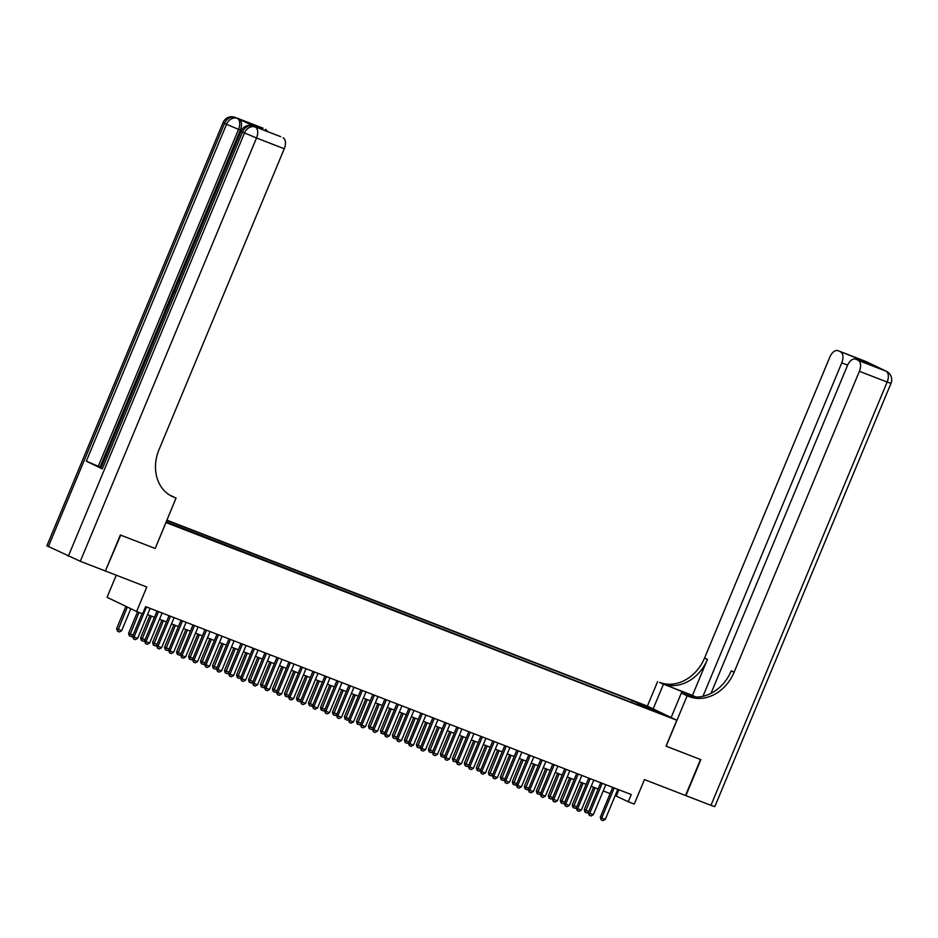 <?xml version="1.0" encoding="UTF-8"?>
<svg xmlns="http://www.w3.org/2000/svg" width="938" height="938" viewBox="0 0 938 938"><rect width="100%" height="100%" fill="white"/><g stroke="black" fill="none" stroke-linecap="round" stroke-linejoin="round"><path stroke-width="1.41" d="M173.577 525.315L166.401 522.173L173.577 525.315M116.253 575.205L107.061 597.307L136.608 611.494L142.611 613.815L145.601 606.616L631.262 794.556L628.272 801.755L634.264 804.077L644.453 779.595L685.526 795.494L700.51 759.499L666.027 746.156L676.826 720.243L165.862 522.501M676.826 720.243L647.267 706.056L166.847 520.144M165.979 522.56L155.192 548.472L120.709 535.141L105.384 570.961M661.513 713.666L668.454 716.714L661.36 714.029M166.143 521.821L649.671 709.445M638.168 705.001L637.981 703.277L632.388 700.592L166.741 520.391M637.981 703.277L663.318 714.205L650.128 709.105M136.608 611.494L146.797 587.024L105.736 571.125M615.199 795.576L628.272 801.755M147.524 614.601L154.442 617.274M159.519 619.244L166.425 621.917M171.513 623.887L178.419 626.561M183.508 628.53L190.414 631.204M195.491 633.162L202.409 635.835M207.486 637.805L214.392 640.478M219.48 642.448L226.386 645.121M231.475 647.091L238.381 649.764M243.458 651.734L250.364 654.407M255.453 656.365L262.359 659.039M267.447 661.009L274.353 663.682M279.43 665.652L286.348 668.325M291.425 670.295L298.331 672.968M303.42 674.926L310.326 677.599M315.414 679.569L322.32 682.243M327.397 684.212L334.315 686.886M339.392 688.855L346.298 691.529M351.387 693.487L358.293 696.16M363.381 698.13L370.287 700.803M375.364 702.773L382.282 705.446M387.359 707.416L394.265 710.089M399.354 712.059L406.26 714.733M411.348 716.691L418.254 719.364M423.331 721.334L430.249 724.007M435.326 725.977L442.232 728.65M447.32 730.62L454.226 733.293M459.315 735.251L466.221 737.925M471.298 739.894L478.216 742.568M483.293 744.538L490.199 747.211M495.287 749.181L502.193 751.854M507.282 753.824L514.188 756.485M519.265 758.455L526.171 761.128M531.26 763.098L538.166 765.771M543.254 767.741L550.16 770.415M555.249 772.384L562.155 775.058M567.232 777.016L574.138 779.689M579.227 781.659L586.133 784.332M591.221 786.302L598.127 788.975M603.204 790.945L610.122 793.618M618.881 789.761L616.289 795.999M631.614 702.456L632.388 700.592M650.526 709.257L651.171 708.378M155.192 548.472L176.051 498.043L174.011 497.246A39.009 32.115 -64.4 0 1 172.1 496.425A39.009 32.115 -64.4 0 1 159.014 449.654L284.261 148.743L256.508 138.003L80.305 561.287L105.373 570.996L120.357 535L155.075 548.425M617.802 789.339L605.291 819.378L603.017 820.621L601.223 819.918L601.704 817.983L600.261 817.303L612.713 787.381M605.291 819.378L601.704 817.983L614.202 787.955M601.223 819.918L600.261 817.303M588.466 812.167L587.036 812.941L585.007 812.132L584.28 809.623L588.759 811.487M593.613 787.228L584.28 809.623M595.091 787.803L585.242 812.249M865.54 361.341A9.368 5.311 111.2 0 1 865.762 361.423A9.368 5.311 111.2 0 1 865.973 361.517L885.953 371.108A9.368 5.311 111.2 0 1 887.149 382.047L859.384 371.307A9.368 5.311 -68.8 0 0 858.188 360.368L885.953 371.108A9.368 7.703 -64.4 0 1 886.398 371.307A9.368 9.368 0 0 1 890.994 383.337L887.149 382.047L710.945 805.332L685.889 795.635L700.874 759.639L666.156 746.202L687.132 695.808L689.172 696.606A39.009 32.115 115.6 0 0 734.126 672.206L859.384 371.307M695.257 697.028A17.552 0.645 22.6 0 0 682.125 691.669L659.613 682.407A39.009 32.115 115.6 0 0 704.567 658.019L829.825 357.108A9.368 5.311 -68.8 0 1 837.997 350.683L865.762 361.423A9.368 9.368 0 0 1 866.431 361.716A9.368 7.703 115.6 0 0 865.973 361.517L838.22 350.777L858.563 358.867L873.817 366.195L855.608 359.137A9.368 5.311 -68.8 0 0 847.436 365.574L711.004 693.346M671.139 717.523L681.34 693.03L689.805 696.313M681.34 693.03L687.132 695.808M692.467 695.398L662.486 683.79A39.009 32.115 115.6 0 0 707.451 659.402L692.467 695.398L695.902 697.04M873.817 366.195L858.188 360.368M890.994 383.337L714.803 806.633L710.945 805.332M653.165 708.894L663.365 684.4M647.384 706.103L657.573 681.621M702.972 696.277L841.773 362.842A9.368 5.311 -68.8 0 0 840.577 351.902M689.172 696.606L686.288 695.222A39.009 32.115 115.6 0 0 731.253 670.834L734.126 672.206M858.071 360.086L858.563 358.867M166.167 311.088L165.053 310.548L167.585 304.463L168.734 304.92M254.667 126.63A9.368 5.311 111.2 0 1 254.89 126.712A9.368 5.311 111.2 0 1 255.113 126.806L239.131 119.138A9.368 5.311 111.2 0 1 240.327 130.077L238.533 129.374L98.291 466.28L86.308 461.191L102.277 468.859L100.835 468.05L241.066 131.144L242.52 131.965L102.277 468.859M101.081 467.452L100.096 466.972L165.182 310.619M167.714 304.51L168.5 302.646M170.517 297.792L172.991 291.847M173.636 290.288L176.18 284.191M177.563 280.872L240.327 130.077M176.051 498.043L169.403 494.924M247.468 122.397L262.722 129.714L247.468 122.397L263.097 128.225L239.131 119.138M265.454 129.35A9.368 5.311 111.2 0 1 267.295 131.472M80.305 561.287L46.9 545.799L223.092 122.515L224.545 123.335L48.354 546.62M280.274 136.502A9.368 5.311 111.2 0 1 280.497 136.585A9.368 5.311 111.2 0 1 280.708 136.678L262.722 129.714M255.113 126.806L280.708 136.678M283.065 137.804A9.368 5.311 111.2 0 1 284.261 148.743M100.096 466.972L98.291 466.28M174.011 497.246L171.126 495.874A39.009 32.115 -64.4 0 1 170.681 495.698M167.585 304.463L168.137 304.721L166.108 309.599L166.694 309.821M168.137 304.721L168.723 304.956M169.485 303.115L168.371 302.575L170.306 298.132L172.264 296.443M171.713 297.756L170.153 299.879L169.989 301.895M169.426 301.626L170.013 301.848M170.153 299.879L170.739 300.101M173.682 293.031L172.897 291.695L173.471 290.323L174.925 290.053M174.96 291.097L173.741 291.272L174.374 292.281M173.741 291.272L174.327 291.495M179.111 281.025L177.223 282.725L177.868 282.971M177.223 282.725L176.942 285.199M176.403 286.489L176.696 282.397L179.475 279.735M605.807 784.707L593.308 814.735L591.022 815.978L589.228 815.274L589.709 813.352L588.267 812.66L600.719 782.738M593.308 814.735L589.709 813.352L602.208 783.312M589.228 815.274L588.267 812.66M593.813 780.064L581.314 810.104L579.039 811.335L577.233 810.643L577.714 808.708L576.272 808.017L588.736 778.094M581.314 810.104L577.714 808.708L590.213 778.669M577.233 810.643L576.272 808.017M581.818 775.421L569.319 805.461L567.044 806.692L565.239 806L565.72 804.065L564.289 803.374L576.741 773.451M569.319 805.461L565.72 804.065L578.23 774.026M565.239 806L564.289 803.374M569.835 770.778L557.324 800.818L555.05 802.049L553.256 801.357L553.737 799.422L552.294 798.73L564.746 768.82M557.324 800.818L553.737 799.422L566.235 769.395M553.256 801.357L552.294 798.73M576.483 807.524L575.053 808.31L573.012 807.489L572.286 804.992L576.764 806.844M581.619 782.585L572.286 804.992M583.108 783.16L573.247 807.606M564.488 802.893L563.058 803.667L561.018 802.858L560.303 800.349L564.77 802.213M569.624 777.942L560.303 800.349M571.113 778.517L561.264 802.963M552.494 798.25L551.063 799.024L549.023 798.215L548.308 795.705L552.775 797.57M557.629 773.299L548.308 795.705M559.118 773.873L549.269 798.332M540.511 793.607L539.069 794.38L537.04 793.571L536.313 791.062L540.792 792.927M545.646 768.668L536.313 791.062M547.124 769.242L537.275 793.689M557.84 766.147L545.341 796.174L543.055 797.417L541.261 796.714L541.742 794.791L540.3 794.099L552.752 764.177M545.341 796.174L541.742 794.791L554.241 764.751M541.261 796.714L540.3 794.099M528.516 788.964L527.086 789.737L525.046 788.928L524.33 786.419L528.798 788.283M533.652 764.024L524.33 786.419M535.141 764.599L525.28 789.046M545.846 761.504L533.347 791.543L531.072 792.774L529.267 792.082L529.747 790.148L528.305 789.456L540.769 759.534M533.347 791.543L529.747 790.148L542.246 760.108M529.267 792.082L528.305 789.456M516.521 784.32L515.091 785.106L513.051 784.297L512.336 781.788L516.803 783.652M521.657 759.381L512.336 781.788M523.146 759.956L513.297 784.403M533.851 756.86L521.352 786.9L519.077 788.131L517.272 787.439L517.753 785.505L516.322 784.813L528.774 754.891M521.352 786.9L517.753 785.505L530.263 755.465M517.272 787.439L516.322 784.813M504.527 779.689L503.096 780.463L501.056 779.654L500.341 777.145L504.808 779.009M509.662 754.738L500.341 777.145M511.151 755.313L501.302 779.771M521.868 752.217L509.357 782.257L507.083 783.488L505.289 782.796L505.77 780.862L504.327 780.17L516.779 750.259M509.357 782.257L505.77 780.862L518.268 750.834M505.289 782.796L504.327 780.17M492.544 775.046L491.113 775.82L489.073 775.011L488.346 772.502L492.825 774.366M497.679 750.107L488.346 772.502M499.157 750.681L489.308 775.128M509.873 747.586L497.375 777.614L495.088 778.857L493.294 778.153L493.775 776.218L492.333 775.538L504.785 745.616M497.375 777.614L493.775 776.218L506.274 746.191M493.294 778.153L492.333 775.538M480.549 770.403L479.119 771.177L477.079 770.368L476.363 767.859L480.831 769.723M485.685 745.464L476.363 767.859M487.174 746.038L477.313 770.485M497.879 742.943L485.38 772.971L483.105 774.213L481.3 773.51L481.78 771.587L480.338 770.895L492.802 740.973M485.38 772.971L481.78 771.587L494.279 741.548M481.3 773.51L480.338 770.895M468.554 765.76L467.124 766.545L465.084 765.725L464.369 763.227L468.836 765.091M473.69 740.821L464.369 763.227M475.179 741.395L465.33 765.842M485.896 738.3L473.385 768.339L471.111 769.57L469.317 768.879L469.786 766.944L468.355 766.252L480.807 736.33M473.385 768.339L469.786 766.944L482.296 736.905M469.317 768.879L468.355 766.252M456.56 761.128L455.129 761.902L453.089 761.093L452.374 758.584L456.841 760.448M461.695 736.178L452.374 758.584M463.184 736.752L453.335 761.199M473.901 733.657L461.39 763.696L459.116 764.927L457.322 764.236L457.803 762.301L456.36 761.609L468.812 731.687M461.39 763.696L457.803 762.301L470.301 732.261M457.322 764.236L456.36 761.609M444.577 756.485L443.146 757.259L441.106 756.45L440.379 753.941L444.858 755.805M449.712 731.546L440.379 753.941M451.19 732.121L441.341 756.567M461.906 729.014L449.408 759.053L447.121 760.296L445.327 759.592L445.808 757.658L444.366 756.978L456.818 727.056M449.408 759.053L445.808 757.658L458.307 727.63M445.327 759.592L444.366 756.978M432.582 751.842L431.152 752.616L429.112 751.807L428.396 749.298L432.864 751.162M437.718 726.903L428.396 749.298M439.207 727.478L429.346 751.924M449.912 724.382L437.413 754.41L435.138 755.653L433.333 754.949L433.813 753.026L432.383 752.335L444.835 722.412M437.413 754.41L433.813 753.026L446.312 722.987M433.333 754.949L432.383 752.335M420.587 747.199L419.157 747.985L417.117 747.164L416.402 744.666L420.869 746.519M425.723 722.26L416.402 744.666M427.212 722.835L417.363 747.281M437.929 719.739L425.418 749.779L423.144 751.01L421.35 750.318L421.819 748.383L420.388 747.692L432.84 717.769M425.418 749.779L421.819 748.383L434.329 718.344M421.35 750.318L420.388 747.692M408.593 742.568L407.162 743.342L405.122 742.533L404.407 740.023L408.874 741.888M413.728 717.617L404.407 740.023M415.217 718.191L405.368 742.638M425.934 715.096L413.424 745.135L411.149 746.367L409.355 745.675L409.836 743.74L408.393 743.048L420.845 713.126M413.424 745.135L409.836 743.74L422.335 713.701M409.355 745.675L408.393 743.048M396.61 737.925L395.179 738.698L393.139 737.889L392.412 735.38L396.891 737.245M401.745 712.974L392.412 735.38M403.223 713.548L393.374 738.007M413.939 710.453L401.441 740.492L399.154 741.724L397.36 741.032L397.841 739.097L396.399 738.405L408.862 708.495M401.441 740.492L397.841 739.097L410.34 709.069M397.36 741.032L396.399 738.405M384.615 733.282L383.185 734.055L381.145 733.246L380.429 730.737L384.897 732.601M389.751 708.342L380.429 730.737M391.24 708.917L381.379 733.364M401.945 705.822L389.446 735.849L387.171 737.092L385.366 736.389L385.846 734.466L384.416 733.774L396.868 703.852M389.446 735.849L385.846 734.466L398.357 704.426M385.366 736.389L384.416 733.774M372.621 728.638L371.19 729.412L369.15 728.603L368.435 726.094L372.902 727.958M377.756 703.699L368.435 726.094M379.245 704.274L369.396 728.72M389.962 701.178L377.451 731.218L375.177 732.449L373.383 731.757L373.852 729.823L372.421 729.131L384.873 699.209M377.451 731.218L373.852 729.823L386.362 699.783M373.383 731.757L372.421 729.131M360.626 723.995L359.195 724.781L357.167 723.972L356.44 721.463L360.907 723.327M365.761 699.056L356.44 721.463M367.25 699.631L357.401 724.077M377.967 696.535L365.468 726.575L363.182 727.806L361.388 727.114L361.869 725.18L360.426 724.488L372.878 694.566M365.468 726.575L361.869 725.18L374.368 695.14M361.388 727.114L360.426 724.488M348.643 719.364L347.212 720.138L345.172 719.329L344.445 716.82L348.924 718.684M353.778 694.413L344.445 716.82M355.256 694.988L345.407 719.446M365.972 691.892L353.474 721.932L351.199 723.163L349.393 722.471L349.874 720.536L348.432 719.845L360.896 689.934M353.474 721.932L349.874 720.536L362.373 690.509M349.393 722.471L348.432 719.845M336.648 714.721L335.218 715.495L333.178 714.686L332.462 712.177L336.93 714.041M341.784 689.782L332.462 712.177M343.273 690.356L333.412 714.803M353.978 687.261L341.479 717.289L339.204 718.531L337.399 717.828L337.879 715.893L336.449 715.213L348.901 685.291M341.479 717.289L337.879 715.893L350.39 685.866M337.399 717.828L336.449 715.213M324.654 710.078L323.223 710.852L321.183 710.043L320.468 707.533L324.935 709.398M329.789 685.139L320.468 707.533M331.278 685.713L321.429 710.16M341.995 682.618L329.484 712.645L327.21 713.888L325.416 713.185L325.885 711.262L324.454 710.57L336.906 680.648M329.484 712.645L325.885 711.262L338.395 681.223M325.416 713.185L324.454 710.57M312.659 705.435L311.228 706.22L309.2 705.399L308.473 702.902L312.952 704.766M317.806 680.496L308.473 702.902M319.283 681.07L309.434 705.517M330 677.975L317.501 708.014L315.215 709.245L313.421 708.553L313.902 706.619L312.46 705.927L324.911 676.005M317.501 708.014L313.902 706.619L326.401 676.579M313.421 708.553L312.46 705.927M300.676 700.803L299.245 701.577L297.205 700.768L296.478 698.259L300.957 700.123M305.811 675.852L296.478 698.259M307.289 676.427L297.44 700.874M318.005 673.332L305.507 703.371L303.232 704.602L301.426 703.91L301.907 701.976L300.465 701.284L312.929 671.362M305.507 703.371L301.907 701.976L314.406 671.936M301.426 703.91L300.465 701.284M288.681 696.16L287.251 696.934L285.211 696.125L284.495 693.616L288.963 695.48M293.817 671.221L284.495 693.616M295.306 671.796L285.457 696.242M306.011 668.688L293.512 698.728L291.237 699.971L289.432 699.267L289.912 697.333L288.482 696.653L300.934 666.73M293.512 698.728L289.912 697.333L302.423 667.305M289.432 699.267L288.482 696.653M276.687 691.517L275.256 692.291L273.216 691.482L272.501 688.973L276.968 690.837M281.822 666.578L272.501 688.973M283.311 667.153L273.462 691.599M294.028 664.057L281.517 694.085L279.243 695.328L277.449 694.624L277.929 692.701L276.487 692.01L288.939 662.087M281.517 694.085L277.929 692.701L290.428 662.662M277.449 694.624L276.487 692.01M264.692 686.874L263.261 687.66L261.233 686.839L260.506 684.33L264.985 686.194M269.839 661.935L260.506 684.33M271.317 662.509L261.468 686.956M282.033 659.414L269.534 689.453L267.248 690.685L265.454 689.993L265.935 688.058L264.493 687.366L276.945 657.444M269.534 689.453L265.935 688.058L278.434 658.019M265.454 689.993L264.493 687.366M252.709 682.243L251.278 683.016L249.238 682.207L248.523 679.698L252.99 681.563M257.844 657.292L248.523 679.698M259.334 657.866L249.473 682.313M270.038 654.771L257.54 684.81L255.265 686.041L253.459 685.35L253.94 683.415L252.498 682.723L264.962 652.801M257.54 684.81L253.94 683.415L266.439 653.376M253.459 685.35L252.498 682.723M240.714 677.599L239.284 678.373L237.244 677.564L236.528 675.055L240.996 676.919M245.85 652.649L236.528 675.055M247.339 653.223L237.49 677.682M258.044 650.128L245.545 680.167L243.27 681.398L241.465 680.707L241.945 678.772L240.515 678.08L252.967 648.17M245.545 680.167L241.945 678.772L254.456 648.744M241.465 680.707L240.515 678.08M228.72 672.956L227.289 673.73L225.249 672.921L224.534 670.412L229.001 672.276M233.855 648.017L224.534 670.412M235.344 648.592L225.495 673.038M246.061 645.496L233.55 675.524L231.276 676.767L229.482 676.064L229.962 674.141L228.52 673.449L240.972 643.527M233.55 675.524L229.962 674.141L242.461 644.101M229.482 676.064L228.52 673.449M216.737 668.313L215.306 669.087L213.266 668.278L212.539 665.769L217.018 667.633M221.872 643.374L212.539 665.769M223.35 643.949L213.501 668.395M234.066 640.853L221.567 670.893L219.281 672.124L217.487 671.432L217.968 669.498L216.526 668.806L228.978 638.884M221.567 670.893L217.968 669.498L230.467 639.458M217.487 671.432L216.526 668.806M204.742 663.67L203.312 664.456L201.271 663.635L200.556 661.138L205.023 663.002M209.878 638.731L200.556 661.138M211.367 639.306L201.506 663.752M222.072 636.21L209.573 666.25L207.298 667.481L205.492 666.789L205.973 664.854L204.531 664.163L216.995 634.24M209.573 666.25L205.973 664.854L218.472 634.815M205.492 666.789L204.531 664.163M192.747 659.039L191.317 659.813L189.277 659.004L188.561 656.494L193.029 658.359M197.883 634.088L188.561 656.494M199.372 634.663L189.523 659.121M210.077 631.567L197.578 661.607L195.303 662.838L193.509 662.146L193.978 660.211L192.548 659.52L205 629.609M197.578 661.607L193.978 660.211L206.489 630.184M193.509 662.146L192.548 659.52M180.753 654.396L179.322 655.17L177.282 654.361L176.567 651.851L181.034 653.716M185.888 629.457L176.567 651.851M187.377 630.031L177.528 654.478M198.094 626.936L185.583 656.963L183.309 658.206L181.515 657.503L181.995 655.568L180.553 654.888L193.005 624.966M185.583 656.963L181.995 655.568L194.494 625.54M181.515 657.503L180.553 654.888M168.77 649.753L167.339 650.526L165.299 649.717L164.572 647.208L169.051 649.073M173.905 624.814L164.572 647.208M175.383 625.388L165.534 649.835M186.099 622.293L173.6 652.32L171.314 653.563L169.52 652.86L170.001 650.937L168.559 650.245L181.011 620.323M173.6 652.32L170.001 650.937L182.5 620.897M169.52 652.86L168.559 650.245M156.775 645.11L155.345 645.895L153.304 645.074L152.589 642.577L157.056 644.441M161.911 620.17L152.589 642.577M163.4 620.745L153.539 645.192M174.105 617.65L161.606 647.689L159.331 648.92L157.525 648.228L158.006 646.294L156.576 645.602L169.028 615.68M161.606 647.689L158.006 646.294L170.505 616.254M157.525 648.228L156.576 645.602M144.78 640.478L143.35 641.252L141.31 640.443L140.594 637.934L145.062 639.798M149.916 615.527L140.594 637.934M151.405 616.102L141.556 640.548M162.122 613.006L149.611 643.046L147.336 644.277L145.542 643.585L146.011 641.651L144.581 640.959L157.033 611.037M149.611 643.046L146.011 641.651L158.522 611.611M145.542 643.585L144.581 640.959M132.786 635.835L131.355 636.609L129.315 635.8L128.6 633.291L133.067 635.155M137.523 611.857L128.6 633.291M139.012 612.432L129.561 635.917M150.127 608.363L137.616 638.403L135.342 639.646L133.548 638.942L134.028 637.008L132.586 636.327L142.048 613.604M137.616 638.403L134.028 637.008L146.527 606.98M133.548 638.942L132.586 636.327M125.891 606.347L116.605 628.648L121.647 630.735L130.816 608.715M121.647 630.735L119.372 631.966L117.567 631.274L116.605 628.648M127.334 607.038L117.567 631.274M662.486 683.79L659.613 682.407M707.451 659.402L704.567 658.019M847.635 365.117L841.773 362.842M883.514 369.971A9.368 5.311 111.2 0 1 883.737 370.053A9.368 5.311 111.2 0 1 883.948 370.147A9.368 7.703 115.6 0 1 884.405 370.346A9.368 9.368 0 0 0 883.737 370.053L882.048 369.396M869.96 363.592A9.368 9.368 0 0 0 868.436 362.678A9.368 7.703 -64.4 0 0 867.978 362.478A9.368 5.311 111.2 0 1 868.776 363.029M681.527 693.112L682.125 691.669M68.322 556.211L244.513 132.926L242.52 131.965A9.368 7.703 115.6 0 1 253.307 126.102A9.368 5.311 -68.8 0 0 253.096 126.009L254.89 126.712M86.308 461.191L226.539 124.297L224.545 123.335A9.368 7.703 115.6 0 1 235.332 117.473A9.368 5.311 -68.8 0 0 235.121 117.379L262.886 128.131M238.533 129.374A9.368 5.311 -68.8 0 0 237.337 118.434A9.368 7.703 -64.4 0 0 226.539 124.297L238.533 129.374M256.508 138.003A9.368 5.311 -68.8 0 0 255.312 127.064A9.368 7.703 -64.4 0 0 244.513 132.926L256.508 138.003M884.405 370.346L886.398 371.307M866.431 361.716L868.436 362.678M262.734 129.714L280.497 136.585M235.121 117.379A9.368 9.368 0 0 0 223.092 122.515M253.096 126.009A9.368 9.368 0 0 0 241.066 131.144"/></g></svg>
